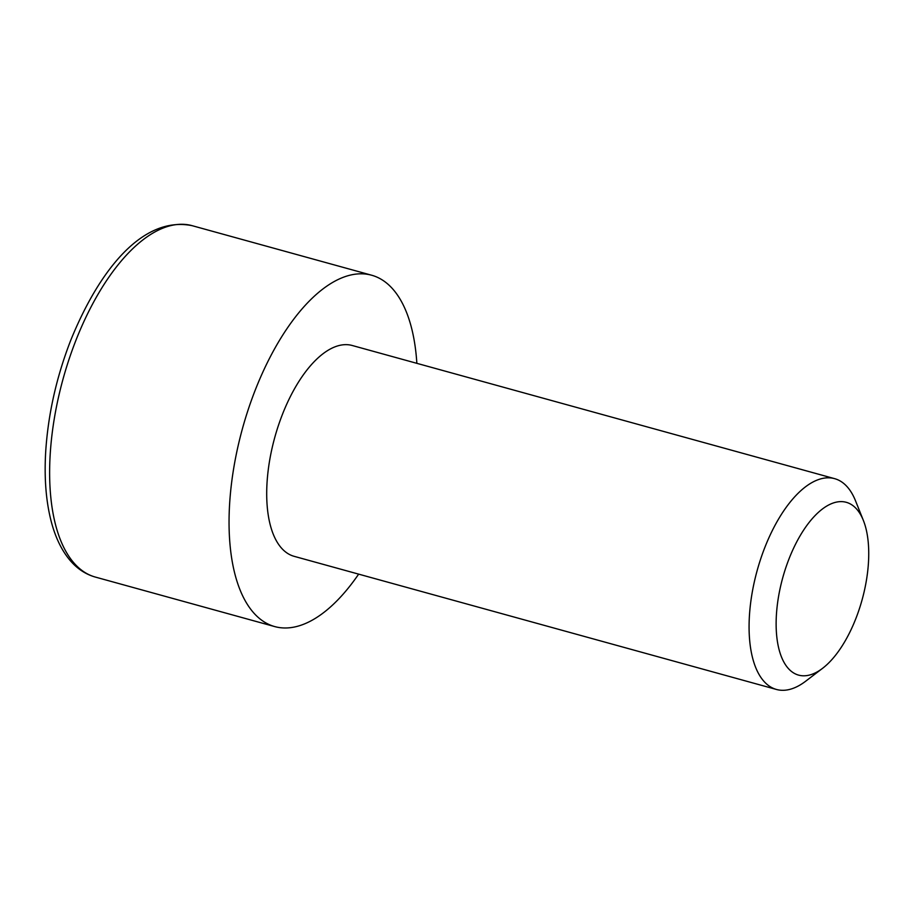<?xml version="1.0" encoding="UTF-8"?>
<svg xmlns="http://www.w3.org/2000/svg" width="914" height="914" viewBox="0 0 914 914"><rect width="100%" height="100%" fill="white"/><g stroke="black" fill="none" stroke-linecap="round" stroke-linejoin="round"><path stroke-width="1.37" d="M822.577 668.317L805.714 681.181A109.349 50.247 -74.6 0 1 776.454 689.464A109.349 50.247 -74.6 0 1 764.767 547.646A109.349 50.247 -74.6 0 1 834.642 478.662A109.349 50.247 -74.6 0 1 855.515 500.792L863.387 520.477A89.618 41.187 -74.6 0 1 855.858 618.572A89.618 41.187 -74.6 0 1 822.577 668.317A89.618 41.187 -74.6 0 1 779.859 652.356A89.618 41.187 -74.6 0 1 789.011 558.888A89.618 41.187 -74.6 0 1 863.387 520.477M834.642 478.662L352.267 345.503A109.349 50.247 105.4 0 0 282.392 414.488A109.349 50.247 105.4 0 0 294.068 556.306L776.454 689.464M416.853 363.326A182.24 83.757 105.4 0 0 371.667 275.228A182.24 83.757 105.4 0 0 255.2 390.209A182.24 83.757 105.4 0 0 274.668 626.57A182.24 83.757 105.4 0 0 358.654 574.129M75.782 340.671A182.24 83.757 105.4 0 0 95.25 577.042C85.413 574.255 76.856 568.519 69.601 559.825C61.444 549.942 55.308 537.135 51.207 521.426C45.974 501.18 44.146 477.919 45.7 451.619C48.134 414.168 56.462 377.094 70.698 340.385C99.569 269.299 143.052 215.613 192.237 225.701A182.24 83.757 105.4 0 0 75.782 340.671M371.667 275.228L192.237 225.701M274.668 626.57L95.25 577.042"/></g></svg>
